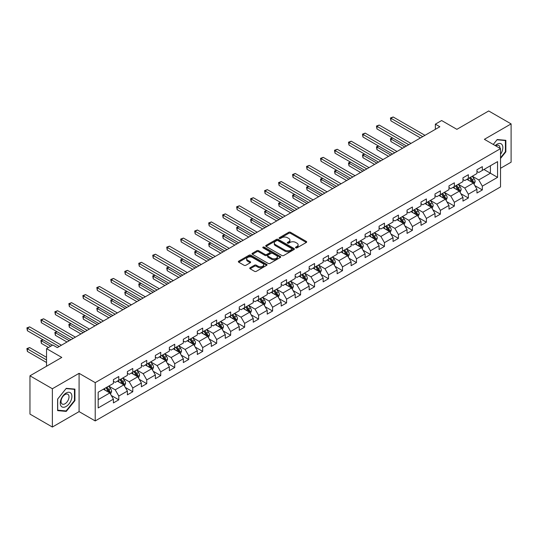 <?xml version="1.0" encoding="UTF-8"?>
<svg xmlns="http://www.w3.org/2000/svg" width="538" height="538" viewBox="0 0 538 538"><rect width="100%" height="100%" fill="white"/><g stroke="black" fill="none" stroke-linecap="round" stroke-linejoin="round"><path stroke-width="0.81" d="M295.745 247.85A0.874 0.504 0 0 0 296.976 247.85L306.324 242.456A1.244 0.72 0 0 0 306.687 241.945A1.244 0.72 0 0 0 306.324 241.434L290.486 232.295A1.244 0.72 0 0 0 288.724 232.295L279.383 237.688A0.874 0.504 0 0 0 279.128 238.045A0.874 0.504 0 0 0 279.383 238.401A0.874 0.504 0 0 0 280.614 238.401L281.825 237.702A3.981 2.3 0 0 1 287.453 237.702L288.772 238.469A3.981 2.3 0 0 1 289.935 240.089A3.981 2.3 0 0 1 288.772 241.717L287.561 242.416A0.874 0.504 0 0 0 287.305 242.773A0.874 0.504 0 0 0 287.561 243.129A0.874 0.504 0 0 0 288.792 243.129L290.002 242.43A3.981 2.3 0 0 1 295.631 242.43L296.956 243.189A3.981 2.3 0 0 1 298.119 244.817A3.981 2.3 0 0 1 296.956 246.438L295.745 247.137A0.874 0.504 0 0 0 295.49 247.493A0.874 0.504 0 0 0 295.745 247.85L295.745 247.137M250.103 267.749A1.244 0.72 0 0 0 249.74 268.254A1.244 0.72 0 0 0 250.103 268.765L254.548 271.327A1.244 0.72 0 0 0 256.31 271.327L266.687 265.335A1.244 0.72 0 0 0 267.056 264.831A1.244 0.72 0 0 0 266.687 264.319L250.856 255.18A1.244 0.72 0 0 0 249.094 255.18L238.711 261.172A1.244 0.72 0 0 0 238.347 261.676A1.244 0.72 0 0 0 238.711 262.188L244.077 265.288A1.244 0.72 0 0 0 245.839 265.288L250.284 262.719A1.244 0.72 0 0 0 250.647 262.214A1.244 0.72 0 0 0 250.284 261.703L247.621 260.17A3.329 1.923 0 0 1 246.646 258.812A3.329 1.923 0 0 1 248.697 257.036A3.329 1.923 0 0 1 252.329 257.453L262.752 263.472A3.329 1.923 0 0 1 263.728 264.831A3.329 1.923 0 0 1 261.67 266.606A3.329 1.923 0 0 1 258.045 266.189L256.31 265.18A1.244 0.72 0 0 0 254.548 265.18L250.103 267.749L250.103 268.765M500.522 168.3L511.1 162.194L511.1 123.901L488.692 110.962L456.876 129.335L441.637 120.539L435.363 124.157L439.842 126.746L57.304 347.602L52.818 345.019L46.544 348.637L46.544 366.23M52.374 388.745L52.374 427.037L79.086 411.617L79.086 373.325L52.374 388.745L29.967 375.806L61.783 357.434L46.544 348.637M79.086 373.325L95.219 382.639L500.522 148.636L500.522 186.928L95.219 420.931L95.219 382.639M511.1 123.901L484.388 139.322L500.522 148.636M281.912 255.53A1.244 0.72 0 0 0 283.667 255.53L294.051 249.538A1.244 0.72 0 0 0 294.414 249.033A1.244 0.72 0 0 0 294.051 248.522L278.213 239.383A1.244 0.72 0 0 0 276.458 239.383L266.075 245.375A1.244 0.72 0 0 0 265.711 245.879A1.244 0.72 0 0 0 266.075 246.391L281.912 255.53M263.385 248.038A0.874 0.504 0 0 1 264.272 248.159L280.352 257.446L269.989 263.432A1.244 0.72 0 0 1 268.227 263.432L252.396 254.286L252.396 253.27A1.244 0.72 0 0 0 252.026 253.781A1.244 0.72 0 0 0 252.396 254.286M252.396 253.27L256.834 250.708A1.244 0.72 0 0 1 258.596 250.708L265.019 254.413A1.244 0.72 0 0 0 266.774 254.413L269.726 252.712A1.244 0.72 0 0 0 270.089 252.208A1.244 0.72 0 0 0 269.726 251.697L263.035 247.836A0.874 0.504 0 0 1 262.786 247.48A0.874 0.504 0 0 1 263.317 247.016A0.874 0.504 0 0 1 264.272 247.124L280.372 256.424A1.244 0.72 0 0 1 280.735 256.929A1.244 0.72 0 0 1 280.372 257.44L280.372 256.424M52.374 427.037L29.967 414.099L29.967 375.806M111.305 395.497L118.79 399.815L118.79 396.042L127.392 391.072L127.392 394.852L132.772 391.745L132.772 387.965L141.373 383.002L141.373 386.775L146.753 383.675L146.753 379.895L155.361 374.925L155.361 378.705L160.734 375.598L160.734 371.825L169.342 366.855L169.342 370.635L174.715 367.528L174.715 363.749L183.324 358.779L183.324 362.558L188.704 359.458L188.704 355.679L197.305 350.709L197.305 354.488L202.685 351.381L202.685 347.602L211.286 342.639L211.286 346.411L216.666 343.311L216.666 339.532L225.267 334.562L225.267 338.341L230.647 335.235L230.647 331.462L239.249 326.492L239.249 330.271L244.629 327.165L244.629 323.385L253.237 318.422L253.237 322.195L258.61 319.095L258.61 315.315L267.218 310.345L267.218 314.125L272.591 311.018L272.591 307.238L281.199 302.275L281.199 306.048L286.579 302.948L286.579 299.168L295.18 294.199L295.18 297.978L300.56 294.871L300.56 291.098L309.162 286.129L309.162 289.908L314.542 286.801L314.542 283.022L323.143 278.059L323.143 281.831L328.523 278.731L328.523 274.952L337.131 269.982L337.131 273.761L342.504 270.654L342.504 266.882L351.112 261.912L351.112 265.691L356.486 262.584L356.486 258.805L365.094 253.835L365.094 257.615L370.474 254.508L370.474 250.735L379.075 245.765L379.075 249.545L384.455 246.438L384.455 242.658L393.056 237.695L393.056 241.468L398.436 238.368L398.436 234.588L407.037 229.618L407.037 233.398L412.417 230.291L412.417 226.518L421.019 221.548L421.019 225.328L426.399 222.221L426.399 218.441L435.007 213.478L435.007 217.251L440.38 214.151L440.38 210.371L448.988 205.402L448.988 209.181L454.361 206.074L454.361 202.295L462.969 197.332L462.969 201.104L468.349 198.004L468.349 194.225L476.95 189.255L476.95 193.034L482.33 189.927L482.33 186.155L497.563 177.358L497.563 161.622L490.394 165.765L490.394 173.216L497.563 177.358M118.79 399.815L113.41 402.922L113.41 399.142L98.172 407.945L98.172 392.209L113.41 383.412L113.41 379.633L118.79 376.533L118.79 380.305L127.392 375.342L127.392 371.563L132.772 368.456L132.772 372.235L141.373 367.266L141.373 363.493L146.753 360.386L146.753 364.165L155.361 359.196L155.361 355.416L160.734 352.316L160.734 356.089L169.342 351.126L169.342 347.346L174.715 344.239L174.715 348.019L183.324 343.049L183.324 339.276L188.704 336.169L188.704 339.949L197.305 334.979L197.305 331.2L202.685 328.093L202.685 331.872L211.286 326.902L211.286 323.13L216.666 320.023L216.666 323.802L225.267 318.832L225.267 315.053L230.647 311.953L230.647 315.725L239.249 310.762L239.249 306.983L244.629 303.876L244.629 307.655L253.237 302.686L253.237 298.913L258.61 295.806L258.61 299.585L267.218 294.616L267.218 290.836L272.591 287.729L272.591 291.509L281.199 286.546L281.199 282.766L286.579 279.659L286.579 283.439L295.18 278.469L295.18 274.689L300.56 271.589L300.56 275.362L309.162 270.399L309.162 266.619L314.542 263.512L314.542 267.292L323.143 262.322L323.143 258.549L328.523 255.442L328.523 259.222L337.131 254.252L337.131 250.473L342.504 247.372L342.504 251.145L351.112 246.182L351.112 242.403L356.486 239.296L356.486 243.075L365.094 238.105L365.094 234.326L370.474 231.226L370.474 235.005L379.075 230.035L379.075 226.256L384.455 223.149L384.455 226.928L393.056 221.959L393.056 218.186L398.436 215.079L398.436 218.858L407.037 213.889L407.037 210.109L412.417 207.009L412.417 210.782L421.019 205.819L421.019 202.039L426.399 198.932L426.399 202.712L435.007 197.742L435.007 193.969L440.38 190.862L440.38 194.642L448.988 189.672L448.988 185.892L454.361 182.786L454.361 186.565L462.969 181.595L462.969 177.822L468.349 174.715L468.349 178.495L476.95 173.525L476.95 169.746L482.33 166.645L482.33 170.418L497.563 161.622M117.358 381.139L123.807 384.865L115.206 389.828L108.75 386.102M113.41 381.341L115.206 382.377L118.79 380.305M115.206 389.828L118.79 396.042M123.807 384.865L127.392 391.072M131.339 373.063L137.789 376.788L129.187 381.758L122.731 378.032M127.392 373.271L129.187 374.307L132.772 372.235M129.187 381.758L132.772 387.965M137.789 376.788L141.373 383.002M145.321 364.993L151.77 368.718L143.169 373.688L136.713 369.962M141.373 365.201L143.169 366.237L146.753 364.165M143.169 373.688L146.753 379.895M151.77 368.718L155.361 374.925M159.302 356.916L165.758 360.642L157.15 365.611L150.694 361.886M155.361 357.124L157.15 358.16L160.734 356.089M157.15 365.611L160.734 371.825M165.758 360.642L169.342 366.855M173.283 348.846L179.739 352.572L171.131 357.541L164.682 353.816M169.342 349.054L171.131 350.09L174.715 348.019M171.131 357.541L174.715 363.749M179.739 352.572L183.324 358.779M187.264 340.776L193.72 344.502L185.112 349.465L178.663 345.739M183.324 340.978L185.112 342.013L188.704 339.949M185.112 349.465L188.704 355.679M193.72 344.502L197.305 350.709M201.246 332.699L207.702 336.425L199.1 341.395L192.644 337.669M197.305 332.908L199.1 333.943L202.685 331.872M199.1 341.395L202.685 347.602M207.702 336.425L211.286 342.639M215.234 324.629L221.683 328.355L213.082 333.325L206.626 329.599M211.286 324.838L213.082 325.873L216.666 323.802M213.082 333.325L216.666 339.532M221.683 328.355L225.267 334.562M229.215 316.559L235.664 320.285L227.063 325.248L220.607 321.522M225.267 316.761L227.063 317.797L230.647 315.725M227.063 325.248L230.647 331.462M235.664 320.285L239.249 326.492M243.196 308.482L249.652 312.208L241.044 317.178L234.588 313.452M239.249 308.691L241.044 309.727L244.629 307.655M241.044 317.178L244.629 323.385M249.652 312.208L253.237 318.422M257.177 300.412L263.633 304.138L255.025 309.101L248.576 305.376M253.237 300.621L255.025 301.65L258.61 299.585M255.025 309.101L258.61 315.315M263.633 304.138L267.218 310.345M271.159 292.336L277.615 296.061L269.007 301.031L262.557 297.306M267.218 292.544L269.007 293.58L272.591 291.509M269.007 301.031L272.591 307.238M277.615 296.061L281.199 302.275M285.14 284.266L291.596 287.991L282.988 292.961L276.539 289.236M281.199 284.474L282.988 285.51L286.579 283.439M282.988 292.961L286.579 299.168M291.596 287.991L295.18 294.199M299.121 276.196L305.577 279.921L296.976 284.884L290.52 281.159M295.18 276.397L296.976 277.433L300.56 275.362M296.976 284.884L300.56 291.098M305.577 279.921L309.162 286.129M313.109 268.119L319.559 271.845L310.957 276.814L304.501 273.089M309.162 268.327L310.957 269.363L314.542 267.292M310.957 276.814L314.542 283.022M319.559 271.845L323.143 278.059M327.091 260.049L333.54 263.775L324.939 268.744L318.483 265.012M323.143 260.257L324.939 261.286L328.523 259.222M324.939 268.744L328.523 274.952M333.54 263.775L337.131 269.982M341.072 251.972L347.528 255.698L338.92 260.668L332.464 256.942M337.131 252.181L338.92 253.216L342.504 251.145M338.92 260.668L342.504 266.882M347.528 255.698L351.112 261.912M355.053 243.902L361.509 247.628L352.901 252.598L346.452 248.872M351.112 244.111L352.901 245.146L356.486 243.075M352.901 252.598L356.486 258.805M361.509 247.628L365.094 253.835M369.034 235.832L375.49 239.558L366.882 244.521L360.433 240.795M365.094 236.034L366.882 237.07L370.474 235.005M366.882 244.521L370.474 250.735M375.49 239.558L379.075 245.765M383.016 227.756L389.472 231.481L380.87 236.451L374.414 232.725M379.075 227.964L380.87 229L384.455 226.928M380.87 236.451L384.455 242.658M389.472 231.481L393.056 237.695M397.004 219.686L403.453 223.411L394.852 228.381L388.396 224.655M393.056 219.894L394.852 220.93L398.436 218.858M394.852 228.381L398.436 234.588M403.453 223.411L407.037 229.618M410.985 211.609L417.434 215.341L408.833 220.304L402.377 216.579M407.037 211.817L408.833 212.853L412.417 210.782M408.833 220.304L412.417 226.518M417.434 215.341L421.019 221.548M424.966 203.539L431.415 207.264L422.814 212.234L416.358 208.509M421.019 203.747L422.814 204.783L426.399 202.712M422.814 212.234L426.399 218.441M431.415 207.264L435.007 213.478M438.947 195.469L445.403 199.194L436.795 204.158L430.346 200.432M435.007 195.671L436.795 196.706L440.38 194.642M436.795 204.158L440.38 210.371M445.403 199.194L448.988 205.402M452.929 187.392L459.385 191.118L450.777 196.088L444.327 192.362M448.988 187.601L450.777 188.636L454.361 186.565M450.777 196.088L454.361 202.295M459.385 191.118L462.969 197.332M466.91 179.322L473.366 183.048L464.758 188.018L458.309 184.292M462.969 179.531L464.758 180.566L468.349 178.495M464.758 188.018L468.349 194.225M473.366 183.048L476.95 189.255M483.944 169.49L490.394 173.216L478.746 179.941L472.29 176.215M476.95 171.454L478.746 172.49L482.33 170.418M478.746 179.941L482.33 186.155M79.086 411.617L95.219 420.931M435.363 124.157L435.363 129.335M98.172 399.66L109.826 392.935L103.37 389.209M109.826 392.935L113.41 399.142M474.846 185.61L482.33 189.927M460.864 193.68L468.349 198.004M446.883 201.757L454.361 206.074M432.895 209.827L440.38 214.151M418.914 217.897L426.399 222.221M404.932 225.973L412.417 230.291M390.951 234.043L398.436 238.368M376.97 242.12L384.455 246.438M362.989 250.19L370.474 254.508M349.001 258.26L356.486 262.584M335.019 266.337L342.504 270.654M321.038 274.407L328.523 278.731M307.057 282.484L314.542 286.801M293.075 290.554L300.56 294.871M279.094 298.624L286.579 302.948M265.113 306.7L272.591 311.018M251.125 314.77L258.61 319.095M237.144 322.84L244.629 327.165M223.162 330.917L230.647 335.235M209.181 338.987L216.666 343.311M195.2 347.064L202.685 351.381M181.219 355.134L188.704 359.458M167.237 363.204L174.715 367.528M153.249 371.281L160.734 375.598M139.268 379.351L146.753 383.675M125.287 387.427L132.772 391.745M500.522 158.475L505.855 151.837L505.855 140.31L497.206 139.537L493.265 144.44L497.031 139.793L505.411 140.539L505.411 151.709L500.522 157.789M57.613 410.629L66.268 411.402L74.916 400.642L74.916 389.108L66.268 388.335L57.613 399.095L57.613 410.629M505.411 151.582L505.855 151.837M74.466 400.386L74.916 400.642M65.354 410.877L66.268 411.402M296.095 247.971L296.956 247.473A3.981 2.3 0 0 0 298.119 245.853L298.119 244.817M289.935 240.089L289.935 241.125A3.981 2.3 0 0 1 288.772 242.752L287.911 243.25M306.304 242.463L290.486 233.331A1.244 0.72 0 0 0 288.724 233.331L279.726 238.522M294.037 249.551L278.213 240.412A1.244 0.72 0 0 0 276.458 240.412L266.088 246.397L266.075 245.375M291.852 249.383A0.874 0.504 0 0 0 292.107 249.033A0.874 0.504 0 0 0 291.852 248.677L277.951 240.647A0.874 0.504 0 0 0 276.72 240.647L275.443 241.387A3.981 2.3 0 0 0 274.279 243.015A3.981 2.3 0 0 0 275.443 244.635L284.945 250.123A3.981 2.3 0 0 0 290.574 250.123L291.852 249.383L291.852 250.419A0.874 0.504 0 0 0 292.107 250.069L292.107 249.033M274.279 243.015L274.279 244.05A3.981 2.3 0 0 0 275.443 245.671L275.443 244.635M291.852 250.419L290.574 251.159A3.981 2.3 0 0 1 284.945 251.159L275.443 245.671M252.409 254.299L256.834 251.744L256.834 250.708M270.089 252.208L270.089 253.243A1.244 0.72 0 0 1 269.726 253.748L266.774 255.449A1.244 0.72 0 0 1 265.019 255.449L258.596 251.744A1.244 0.72 0 0 0 256.834 251.744M271.683 258.26A3.329 1.923 0 0 0 275.308 258.677A3.329 1.923 0 0 0 277.366 256.902A3.329 1.923 0 0 0 276.391 255.543L272.719 253.425A1.244 0.72 0 0 0 270.957 253.425L268.011 255.126A1.244 0.72 0 0 0 267.642 255.637A1.244 0.72 0 0 0 268.011 256.142L271.683 258.26L271.683 259.296A3.329 1.923 0 0 0 275.308 259.713A3.329 1.923 0 0 0 277.366 257.937L277.366 256.902M267.642 255.637L267.642 256.666A1.244 0.72 0 0 0 268.011 257.177L268.011 256.142M271.683 259.296L268.011 257.177M263.728 264.831L263.728 265.859A3.329 1.923 0 0 1 261.67 267.635A3.329 1.923 0 0 1 258.045 267.225L256.31 266.216A1.244 0.72 0 0 0 254.548 266.216L250.123 268.771M246.646 258.812L246.646 259.841A3.329 1.923 0 0 0 247.621 261.206L247.621 260.17M250.264 262.732L247.621 261.206M266.687 264.319L266.687 265.335L250.856 256.209A1.244 0.72 0 0 0 249.094 256.209L238.731 262.194M474.072 184.272L475.141 181.588A3.356 1.937 -120 0 0 474.065 178.73L472.216 176.256M468.995 180.526L467.737 178.845M392.639 137.99L390.931 138.972L390.931 141.561L402.558 148.273M472.848 182.745L473.326 181.73A3.356 1.937 -120 0 0 472.364 179.712L470.515 177.244M469.674 177.728L471.725 180.465A1.708 0.989 60 0 1 472.034 180.99L473.326 181.73M469.439 177.863L471.288 180.331A3.356 1.937 60 0 1 472.25 182.355M390.931 141.561L390.44 138.69L404.798 146.982M390.44 138.69L392.437 137.876M422.727 136.632L390.931 118.273L393.17 116.981L424.966 135.334M420.481 137.923L390.931 120.862L390.931 118.273L390.44 117.99L393.17 116.981M390.931 120.862L390.44 117.99M500.522 154.325A8.238 4.755 120 0 0 502.075 151.413A8.238 4.755 120 0 0 501.564 144.123A8.238 4.755 120 0 0 495.249 145.59M504.852 140.216L505.411 140.539M499.95 148.306A5.642 3.255 120 0 0 498.787 145.468A5.642 3.255 120 0 0 495.747 145.879M66.087 406.493A8.238 4.755 120 0 0 71.91 396.405A8.238 4.755 120 0 0 66.087 393.036A8.238 4.755 120 0 0 60.263 403.13A8.238 4.755 120 0 0 66.087 406.493M65.024 403.762A5.642 3.255 120 0 0 68.709 398.786A5.642 3.255 120 0 0 67.849 394.267A5.642 3.255 120 0 0 65.024 394.549A5.642 3.255 120 0 0 61.339 399.519A5.642 3.255 120 0 0 62.206 404.038A5.642 3.255 120 0 0 65.024 403.762M57.707 399.014L66.087 388.591L74.466 389.344L74.466 400.514L66.087 410.938L57.707 410.191L57.687 399.008M73.914 389.021L74.466 389.344M460.091 192.348L461.16 189.658A3.356 1.937 -120 0 0 460.084 186.8L458.235 184.332M455.014 188.596L453.756 186.921M378.651 146.06L376.95 147.049L376.95 149.631L388.577 156.343M458.86 190.822L459.344 189.806A3.356 1.937 -120 0 0 458.383 187.782L456.533 185.314M455.693 185.798L457.744 188.542A1.708 0.989 60 0 1 458.053 189.06L459.344 189.806M455.457 185.933L457.307 188.408A3.356 1.937 60 0 1 458.268 190.425M376.95 149.631L376.459 146.76L390.817 155.052M376.459 146.76L378.456 145.953M446.11 200.418L447.172 197.735A3.356 1.937 -120 0 0 446.103 194.87L444.254 192.402M441.025 196.666L439.775 194.991M364.67 154.137L362.968 155.119L362.968 157.708L374.596 164.42M444.879 198.892L445.363 197.876A3.356 1.937 -120 0 0 444.401 195.859L442.552 193.384M441.711 193.875L443.763 196.612A1.708 0.989 60 0 1 444.072 197.13L445.363 197.876M441.476 194.01L443.325 196.478A3.356 1.937 60 0 1 444.287 198.495M362.968 157.708L362.478 154.836L376.835 163.122M362.478 154.836L364.475 154.023M408.745 144.702L376.95 126.349L379.189 125.051L410.985 143.411M406.499 145.993L376.95 128.932L376.95 126.349L376.459 126.06L379.189 125.051M376.95 128.932L376.459 126.06M394.757 152.772L362.968 134.419L365.208 133.128L397.004 151.481M392.518 154.07L362.968 137.008L362.968 134.419L362.478 134.137L365.208 133.128M362.968 137.008L362.478 134.137M432.128 208.488L433.191 205.805A3.356 1.937 -120 0 0 432.122 202.947L430.272 200.479M427.044 204.743L425.787 203.061M350.689 162.207L348.987 163.189L348.987 165.778L360.608 172.49M430.898 206.962L431.382 205.946A3.356 1.937 -120 0 0 430.42 203.929L428.571 201.461M427.723 201.945L429.781 204.682A1.708 0.989 60 0 1 430.091 205.207L431.382 205.946M427.495 202.08L429.344 204.548A3.356 1.937 60 0 1 430.306 206.572M348.987 165.778L348.496 162.906L362.854 171.198M348.496 162.906L350.494 162.093M418.147 216.565L419.21 213.875A3.356 1.937 -120 0 0 418.14 211.017L416.291 208.549M413.063 212.813L411.805 211.138M336.707 170.284L335.006 171.266L335.006 173.855L346.627 180.566M416.916 215.039L417.401 214.023A3.356 1.937 -120 0 0 416.439 211.999L414.583 209.531M413.742 210.015L415.8 212.759A1.708 0.989 60 0 1 416.109 213.277L417.401 214.023M413.514 210.15L415.363 212.624A3.356 1.937 60 0 1 416.325 214.642M335.006 173.855L334.508 170.983L348.866 179.268M334.508 170.983L336.512 170.169M404.159 224.635L405.228 221.952A3.356 1.937 -120 0 0 404.159 219.094L402.31 216.619M399.082 220.889L397.824 219.208M322.726 178.354L321.025 179.336L321.025 181.925L332.645 188.636M402.935 223.109L403.413 222.093A3.356 1.937 -120 0 0 402.451 220.076L400.602 217.608M399.761 218.092L401.812 220.829A1.708 0.989 60 0 1 402.128 221.347L403.413 222.093M399.526 218.226L401.375 220.694A3.356 1.937 60 0 1 402.337 222.719M321.025 181.925L320.527 179.053L334.885 187.345M320.527 179.053L322.524 178.239M380.776 160.849L348.987 142.496L351.227 141.198L383.016 159.551M378.537 162.14L348.987 145.078L348.987 142.496L348.496 142.207L351.227 141.198M348.987 145.078L348.496 142.207M366.795 168.919L335.006 150.566L337.245 149.275L369.034 167.627M364.556 170.216L335.006 153.155L335.006 150.566L334.508 150.284L337.245 149.275M335.006 153.155L334.508 150.284M352.814 176.995L321.025 158.636L323.264 157.345L355.053 175.697M350.574 178.286L321.025 161.225L321.025 158.636L320.527 158.354L323.264 157.345M321.025 161.225L320.527 158.354M338.832 185.065L307.037 166.713L309.283 165.415L341.072 183.774M336.593 186.356L307.037 169.295L307.037 166.713L306.546 166.424L309.283 165.415M307.037 169.295L306.546 166.424M324.851 193.135L293.055 174.783L295.295 173.492L327.091 191.844M322.605 194.433L293.055 177.372L293.055 174.783L292.564 174.5L295.295 173.492M293.055 177.372L292.564 174.5M310.863 201.212L279.074 182.853L281.313 181.562L313.109 199.914M308.624 202.503L279.074 185.442L279.074 182.853L278.583 182.57L281.313 181.562M279.074 185.442L278.583 182.57M296.882 209.282L265.093 190.929L267.332 189.632L299.121 207.991M294.642 210.58L265.093 193.519L265.093 190.929L264.602 190.647L267.332 189.632M265.093 193.519L264.602 190.647M282.901 217.359L251.111 198.999L253.351 197.708L285.14 216.061M280.661 218.65L251.111 201.589L251.111 198.999L250.614 198.717L253.351 197.708M251.111 201.589L250.614 198.717M268.919 225.429L237.13 207.076L239.37 205.778L271.159 224.138M266.68 226.72L237.13 209.659L237.13 207.076L236.633 206.787L239.37 205.778M237.13 209.659L236.633 206.787M254.938 233.499L223.142 215.146L225.388 213.855L257.177 232.208M252.699 234.797L223.142 217.735L223.142 215.146L222.651 214.864L225.388 213.855M223.142 217.735L222.651 214.864M240.957 241.575L209.161 223.216L211.4 221.925L243.196 240.278M238.711 242.867L209.161 225.805L209.161 223.216L208.67 222.934L211.4 221.925M209.161 225.805L208.67 222.934M226.975 249.645L195.18 231.293L197.419 229.995L229.215 248.354M224.729 250.937L195.18 233.882L195.18 231.293L194.689 231.004L197.419 229.995M195.18 233.882L194.689 231.004M212.987 257.722L181.198 239.363L183.438 238.072L215.234 256.424M210.748 259.013L181.198 241.952L181.198 239.363L180.707 239.08L183.438 238.072M181.198 241.952L180.707 239.08M199.006 265.792L167.217 247.44L169.457 246.142L201.246 264.501M196.767 267.083L167.217 250.022L167.217 247.44L166.726 247.15L169.457 246.142M167.217 250.022L166.726 247.15M185.025 273.862L153.236 255.51L155.475 254.218L187.264 272.571M182.786 275.16L153.236 258.099L153.236 255.51L152.738 255.227L155.475 254.218M153.236 258.099L152.738 255.227M171.044 281.939L139.255 263.58L141.494 262.288L173.283 280.641M168.804 283.23L139.255 266.169L139.255 263.58L138.757 263.297L141.494 262.288M139.255 266.169L138.757 263.297M157.062 290.009L125.267 271.656L127.513 270.358L159.302 288.718M154.823 291.3L125.267 274.239L125.267 271.656L124.776 271.367L127.513 270.358M125.267 274.239L124.776 271.367M143.081 298.079L111.285 279.726L113.525 278.435L145.321 296.788M140.835 299.377L111.285 282.315L111.285 279.726L110.794 279.444L113.525 278.435M111.285 282.315L110.794 279.444M129.093 306.156L97.304 287.796L99.543 286.505L131.339 304.858M126.854 307.447L97.304 290.385L97.304 287.796L96.813 287.514L99.543 286.505M97.304 290.385L96.813 287.514M390.178 232.712L391.247 230.022A3.356 1.937 -120 0 0 390.171 227.164L388.322 224.696M385.1 228.959L383.843 227.278M308.745 186.424L307.037 187.412L307.037 189.995L318.664 196.706M388.954 231.185L389.431 230.17A3.356 1.937 -120 0 0 388.47 228.146L386.62 225.678M385.78 226.162L387.831 228.906A1.708 0.989 60 0 1 388.14 229.423L389.431 230.17M385.544 226.296L387.394 228.764A3.356 1.937 60 0 1 388.355 230.789M307.037 189.995L306.546 187.123L320.904 195.415M306.546 187.123L308.543 186.309M376.196 240.782L377.266 238.099A3.356 1.937 -120 0 0 376.19 235.234L374.34 232.766M371.119 237.029L369.862 235.355M294.757 194.5L293.055 195.482L293.055 198.071L304.683 204.783M374.973 239.255L375.45 238.24A3.356 1.937 -120 0 0 374.488 236.222L372.639 233.748M371.798 234.238L373.849 236.976A1.708 0.989 60 0 1 374.159 237.493L375.45 238.24M371.563 234.373L373.412 236.841A3.356 1.937 60 0 1 374.374 238.859M293.055 198.071L292.564 195.2L306.922 203.485M292.564 195.2L294.562 194.386M362.215 248.852L363.285 246.169A3.356 1.937 -120 0 0 362.209 243.31L360.359 240.842M357.138 245.106L355.88 243.425M280.775 202.57L279.074 203.552L279.074 206.141L290.702 212.853M360.985 247.325L361.469 246.31A3.356 1.937 -120 0 0 360.507 244.292L358.658 241.824M357.817 242.308L359.868 245.046A1.708 0.989 60 0 1 360.178 245.57L361.469 246.31M357.582 242.443L359.431 244.911A3.356 1.937 60 0 1 360.393 246.935M279.074 206.141L278.583 203.27L292.941 211.562M278.583 203.27L280.58 202.456M348.234 256.929L349.296 254.239A3.356 1.937 -120 0 0 348.227 251.381L346.378 248.912M343.15 253.176L341.899 251.502M266.794 210.647L265.093 211.629L265.093 214.218L276.714 220.93M347.003 255.402L347.487 254.387A3.356 1.937 -120 0 0 346.526 252.362L344.676 249.894M343.836 250.378L345.887 253.122A1.708 0.989 60 0 1 346.196 253.64L347.487 254.387M343.6 250.513L345.45 252.988A3.356 1.937 60 0 1 346.411 255.005M265.093 214.218L264.602 211.34L278.96 219.632M264.602 211.34L266.599 210.533M334.253 264.999L335.315 262.315A3.356 1.937 -120 0 0 334.246 259.45L332.397 256.982M329.169 261.246L327.911 259.572M252.813 218.717L251.111 219.699L251.111 222.288L262.732 229M333.022 263.472L333.506 262.457A3.356 1.937 -120 0 0 332.545 260.439L330.695 257.964M329.848 258.455L331.906 261.192A1.708 0.989 60 0 1 332.215 261.71L333.506 262.457M329.619 258.59L331.469 261.058A3.356 1.937 60 0 1 332.43 263.075M251.111 222.288L250.614 219.417L264.978 227.709M250.614 219.417L252.618 218.603M320.271 273.075L321.334 270.385A3.356 1.937 -120 0 0 320.265 267.527L318.415 265.059M315.187 269.323L313.93 267.642M238.832 226.787L237.13 227.776L237.13 230.358L248.751 237.07M319.041 271.549L319.518 270.527A3.356 1.937 -120 0 0 318.557 268.509L316.707 266.041M315.867 266.525L317.918 269.262A1.708 0.989 60 0 1 318.234 269.787L319.518 270.527M315.631 266.66L317.487 269.128A3.356 1.937 60 0 1 318.449 271.152M237.13 230.358L236.633 227.487L250.99 235.779M236.633 227.487L238.637 226.673M306.283 281.145L307.353 278.462A3.356 1.937 -120 0 0 306.283 275.597L304.427 273.129M301.206 277.393L299.948 275.718M224.85 234.864L223.142 235.846L223.142 238.435L234.77 245.146M305.059 279.619L305.537 278.603A3.356 1.937 -120 0 0 304.575 276.579L302.726 274.111M301.885 274.595L303.936 277.339A1.708 0.989 60 0 1 304.252 277.857L305.537 278.603M301.65 274.736L303.499 277.204A3.356 1.937 60 0 1 304.461 279.222M223.142 238.435L222.651 235.563L237.009 243.849M222.651 235.563L224.649 234.75M292.302 289.215L293.371 286.532A3.356 1.937 -120 0 0 292.295 283.674L290.446 281.199M287.225 285.47L285.967 283.788M210.869 242.934L209.161 243.916L209.161 246.505L220.788 253.216M291.078 287.689L291.556 286.673A3.356 1.937 -120 0 0 290.594 284.656L288.745 282.188M287.904 282.672L289.955 285.409A1.708 0.989 60 0 1 290.264 285.934L291.556 286.673M287.669 282.806L289.518 285.274A3.356 1.937 60 0 1 290.48 287.299M209.161 246.505L208.67 243.633L223.028 251.925M208.67 243.633L210.667 242.82M278.321 297.292L279.39 294.602A3.356 1.937 -120 0 0 278.314 291.744L276.465 289.276M273.243 293.54L271.986 291.865M196.881 251.011L195.18 251.992L195.18 254.575L206.807 261.286M277.097 295.765L277.574 294.75A3.356 1.937 -120 0 0 276.613 292.726L274.763 290.258M273.923 290.742L275.974 293.486A1.708 0.989 60 0 1 276.283 294.004L277.574 294.75M273.687 290.876L275.537 293.351A3.356 1.937 60 0 1 276.498 295.369M195.18 254.575L194.689 251.703L209.047 259.995M194.689 251.703L196.686 250.896M264.34 305.362L265.402 302.679A3.356 1.937 -120 0 0 264.333 299.814L262.483 297.346M259.255 301.61L258.005 299.935M182.9 259.081L181.198 260.062L181.198 262.652L192.826 269.363M263.109 303.836L263.593 302.82A3.356 1.937 -120 0 0 262.631 300.803L260.782 298.328M259.941 298.819L261.993 301.556A1.708 0.989 60 0 1 262.302 302.074L263.593 302.82M259.706 298.953L261.555 301.421A3.356 1.937 60 0 1 262.517 303.439M181.198 262.652L180.707 259.78L195.065 268.065M180.707 259.78L182.705 258.966M250.358 313.439L251.421 310.749A3.356 1.937 -120 0 0 250.352 307.891L248.502 305.423M245.274 309.686L244.017 308.005M168.919 267.151L167.217 268.139L167.217 270.722L178.838 277.433M249.128 311.912L249.612 310.89A3.356 1.937 -120 0 0 248.65 308.873L246.801 306.404M245.96 306.889L248.011 309.626A1.708 0.989 60 0 1 248.321 310.15L249.612 310.89M245.725 307.023L247.574 309.491A3.356 1.937 60 0 1 248.536 311.515M167.217 270.722L166.726 267.85L181.084 276.142M166.726 267.85L168.724 267.036M236.377 321.509L237.44 318.826A3.356 1.937 -120 0 0 236.37 315.961L234.521 313.493M231.293 317.756L230.035 316.082M154.937 275.227L153.236 276.209L153.236 278.798L164.857 285.51M235.146 319.982L235.631 318.967A3.356 1.937 -120 0 0 234.669 316.943L232.813 314.474M231.972 314.959L234.03 317.702A1.708 0.989 60 0 1 234.339 318.22L235.631 318.967M231.744 315.1L233.593 317.568A3.356 1.937 60 0 1 234.555 319.585M153.236 278.798L152.738 275.927L167.096 284.212M152.738 275.927L154.742 275.113M222.389 329.579L223.458 326.896A3.356 1.937 -120 0 0 222.389 324.037L220.54 321.563M217.312 325.833L216.054 324.152M140.956 283.297L139.255 284.279L139.255 286.868L150.875 293.58M221.165 328.052L221.643 327.037A3.356 1.937 -120 0 0 220.681 325.019L218.831 322.551M217.991 323.035L220.042 325.772A1.708 0.989 60 0 1 220.358 326.29L221.643 327.037M217.756 323.17L219.605 325.638A3.356 1.937 60 0 1 220.567 327.662M139.255 286.868L138.757 283.997L153.115 292.289M138.757 283.997L140.754 283.183M208.408 337.656L209.477 334.966A3.356 1.937 -120 0 0 208.401 332.107L206.552 329.639M203.33 333.903L202.073 332.228M126.975 291.367L125.267 292.356L125.267 294.938L136.894 301.65M207.184 336.129L207.661 335.113A3.356 1.937 -120 0 0 206.7 333.089L204.85 330.621M204.01 331.105L206.061 333.849A1.708 0.989 60 0 1 206.37 334.367L207.661 335.113M203.774 331.24L205.624 333.715A3.356 1.937 60 0 1 206.585 335.732M125.267 294.938L124.776 292.067L139.134 300.359M124.776 292.067L126.773 291.26M194.426 345.726L195.496 343.042A3.356 1.937 -120 0 0 194.42 340.177L192.57 337.709M189.349 341.973L188.092 340.298M112.987 299.444L111.285 300.426L111.285 303.015L122.913 309.727M193.203 344.199L193.68 343.183A3.356 1.937 -120 0 0 192.718 341.166L190.869 338.691M190.028 339.182L192.079 341.919A1.708 0.989 60 0 1 192.389 342.437L193.68 343.183M189.793 339.317L191.642 341.785A3.356 1.937 60 0 1 192.604 343.802M111.285 303.015L110.794 300.143L125.152 308.429M110.794 300.143L112.792 299.33M180.445 353.796L181.514 351.112A3.356 1.937 -120 0 0 180.438 348.254L178.589 345.786M175.368 350.05L174.11 348.368M99.005 307.514L97.304 308.496L97.304 311.085L108.932 317.797M179.215 352.269L179.699 351.253A3.356 1.937 -120 0 0 178.737 349.236L176.888 346.768M176.047 347.252L178.098 349.989A1.708 0.989 60 0 1 178.408 350.514L179.699 351.253M175.812 347.387L177.661 349.855A3.356 1.937 60 0 1 178.623 351.879M97.304 311.085L96.813 308.213L111.171 316.505M96.813 308.213L98.81 307.4M166.464 361.872L167.526 359.182A3.356 1.937 -120 0 0 166.457 356.324L164.608 353.856M161.38 358.12L160.129 356.445M85.024 315.591L83.323 316.573L83.323 319.162L94.944 325.873M165.233 360.346L165.717 359.33A3.356 1.937 -120 0 0 164.756 357.306L162.906 354.838M162.066 355.322L164.117 358.066A1.708 0.989 60 0 1 164.426 358.584L165.717 359.33M161.83 355.457L163.68 357.931A3.356 1.937 60 0 1 164.641 359.949M83.323 319.162L82.832 316.29L97.19 324.575M82.832 316.29L84.829 315.476M152.483 369.942L153.545 367.259A3.356 1.937 -120 0 0 152.476 364.401L150.627 361.926M147.399 366.196L146.141 364.515M71.043 323.661L69.341 324.643L69.341 327.232L80.962 333.943M151.252 368.416L151.736 367.4A3.356 1.937 -120 0 0 150.774 365.383L148.925 362.915M148.078 363.399L150.136 366.136A1.708 0.989 60 0 1 150.445 366.654L151.736 367.4M147.849 363.533L149.698 366.001A3.356 1.937 60 0 1 150.66 368.019M69.341 327.232L68.844 324.36L83.208 332.652M68.844 324.36L70.848 323.546M138.501 378.019L139.564 375.329A3.356 1.937 -120 0 0 138.495 372.471L136.645 370.003M133.417 374.266L132.16 372.585M57.062 331.731L55.36 332.719L55.36 335.302L66.981 342.013M137.271 376.492L137.748 375.477A3.356 1.937 -120 0 0 136.786 373.453L134.937 370.985M134.096 371.469L136.148 374.213A1.708 0.989 60 0 1 136.464 374.73L137.748 375.477M133.861 371.603L135.717 374.071A3.356 1.937 60 0 1 136.679 376.096M55.36 335.302L54.863 332.43L69.22 340.722M54.863 332.43L56.867 331.616M124.513 386.089L125.583 383.406A3.356 1.937 -120 0 0 124.513 380.541L122.657 378.073M119.436 382.336L118.178 380.662M43.08 339.808L41.372 340.789L41.372 343.379L48.521 347.501M123.289 384.562L123.767 383.547A3.356 1.937 -120 0 0 122.805 381.529L120.956 379.055M120.115 379.546L122.166 382.283A1.708 0.989 60 0 1 122.482 382.8L123.767 383.547M119.88 379.68L121.729 382.148A3.356 1.937 60 0 1 122.691 384.166M41.372 343.379L40.881 340.507L50.76 346.21M40.881 340.507L42.879 339.693M115.112 314.226L83.323 295.873L85.562 294.582L117.358 312.934M112.872 315.524L83.323 298.462L83.323 295.873L82.832 295.591L85.562 294.582M83.323 298.462L82.832 295.591M101.131 322.302L69.341 303.943L71.581 302.652L103.37 321.004M98.891 323.594L69.341 306.532L69.341 303.943L68.844 303.661L71.581 302.652M69.341 306.532L68.844 303.661M87.149 330.372L55.36 312.02L57.6 310.722L89.389 329.081M84.91 331.664L55.36 314.602L55.36 312.02L54.863 311.731L57.6 310.722M55.36 314.602L54.863 311.731M73.168 338.442L41.372 320.09L43.618 318.799L75.407 337.151M70.929 339.74L41.372 322.679L41.372 320.09L40.881 319.807L43.618 318.799M41.372 322.679L40.881 319.807M110.532 394.159L111.601 391.476A3.356 1.937 -120 0 0 110.525 388.618L108.676 386.143M105.455 390.413L104.197 388.732M46.544 357.333L29.637 347.568L27.391 348.859L27.391 351.449L46.544 362.511M109.308 392.632L109.786 391.617A3.356 1.937 -120 0 0 108.824 389.599L106.975 387.131M106.134 387.616L108.185 390.353A1.708 0.989 60 0 1 108.494 390.877L109.786 391.617M105.899 387.75L107.748 390.218A3.356 1.937 60 0 1 108.71 392.242M27.391 351.449L26.9 348.577L46.544 359.922M26.9 348.577L29.637 347.568M59.187 346.519L27.391 328.16L29.637 326.869L61.426 345.221M52.462 345.221L27.391 330.749L27.391 328.16L26.9 327.877L29.637 326.869M27.391 330.749L26.9 327.877M296.956 247.473L296.956 246.438M287.561 243.129L287.561 242.416M288.772 242.752L288.772 241.717M279.383 238.401L279.383 237.688M288.724 233.331L288.724 232.295M290.486 233.331L290.486 232.295M306.324 242.456L306.324 241.434M276.458 240.412L276.458 239.383M278.213 240.412L278.213 239.383M294.051 249.538L294.051 248.522M284.945 251.159L284.945 250.123M290.574 251.159L290.574 250.123M258.596 251.744L258.596 250.708M265.019 255.449L265.019 254.413M266.774 255.449L266.774 254.413M269.726 253.748L269.726 252.712M264.272 248.159L264.272 247.124M254.548 266.216L254.548 265.18M256.31 266.216L256.31 265.18M258.045 267.225L258.045 266.189M250.284 262.719L250.284 261.703M238.711 262.188L238.711 261.172M249.094 256.209L249.094 255.18M250.856 256.209L250.856 255.18M473.036 182.853L475.121 181.656M472.364 179.712L474.065 178.73M469.977 181.091L471.288 180.331M459.048 190.929L461.133 189.726M458.383 187.782L460.084 186.8M455.995 189.161L457.307 188.408M445.067 198.999L447.152 197.796M444.401 195.859L446.103 194.87M442.014 197.238L443.325 196.478M431.086 207.076L433.171 205.872M430.42 203.929L432.122 202.947M428.026 205.308L429.344 204.548M417.105 215.146L419.189 213.942M416.439 211.999L418.14 211.017M414.045 213.378L415.363 212.624M403.123 223.216L405.208 222.019M402.451 220.076L404.159 219.094M400.064 221.454L401.375 220.694M389.142 231.293L391.227 230.089M388.47 228.146L390.171 227.164M386.082 229.524L387.394 228.764M375.161 239.363L377.239 238.159M374.488 236.222L376.19 235.234M372.101 237.601L373.412 236.841M361.173 247.44L363.258 246.236M360.507 244.292L362.209 243.31M358.12 245.671L359.431 244.911M347.192 255.51L349.276 254.306M346.526 252.362L348.227 251.381M344.138 253.741L345.45 252.988M333.21 263.58L335.295 262.376M332.545 260.439L334.246 259.45M330.15 261.818L331.469 261.058M319.229 271.656L321.314 270.453M318.557 268.509L320.265 267.527M316.169 269.888L317.487 269.128M305.248 279.726L307.332 278.523M304.575 276.579L306.283 275.597M302.188 277.964L303.499 277.204M291.266 287.803L293.351 286.599M290.594 284.656L292.295 283.674M288.207 286.034L289.518 285.274M277.285 295.873L279.363 294.669M276.613 292.726L278.314 291.744M274.225 294.104L275.537 293.351M263.297 303.943L265.382 302.739M262.631 300.803L264.333 299.814M260.244 302.181L261.555 301.421M249.316 312.02L251.401 310.816M248.65 308.873L250.352 307.891M246.256 310.251L247.574 309.491M235.335 320.09L237.419 318.886M234.669 316.943L236.37 315.961M232.275 318.328L233.593 317.568M221.353 328.16L223.438 326.963M220.681 325.019L222.389 324.037M218.294 326.398L219.605 325.638M207.372 336.237L209.457 335.033M206.7 333.089L208.401 332.107M204.312 334.468L205.624 333.715M193.391 344.307L195.469 343.103M192.718 341.166L194.42 340.177M190.331 342.545L191.642 341.785M179.403 352.383L181.488 351.18M178.737 349.236L180.438 348.254M176.35 350.615L177.661 349.855M165.422 360.453L167.506 359.25M164.756 357.306L166.457 356.324M162.368 358.685L163.68 357.931M151.44 368.523L153.525 367.326M150.774 365.383L152.476 364.401M148.38 366.761L149.698 366.001M137.459 376.6L139.544 375.396M136.786 373.453L138.495 372.471M134.399 374.831L135.717 374.071M123.478 384.67L125.562 383.466M122.805 381.529L124.513 380.541M120.418 382.908L121.729 382.148M109.496 392.747L111.581 391.543M108.824 389.599L110.525 388.618M106.437 390.978L107.748 390.218"/></g></svg>
